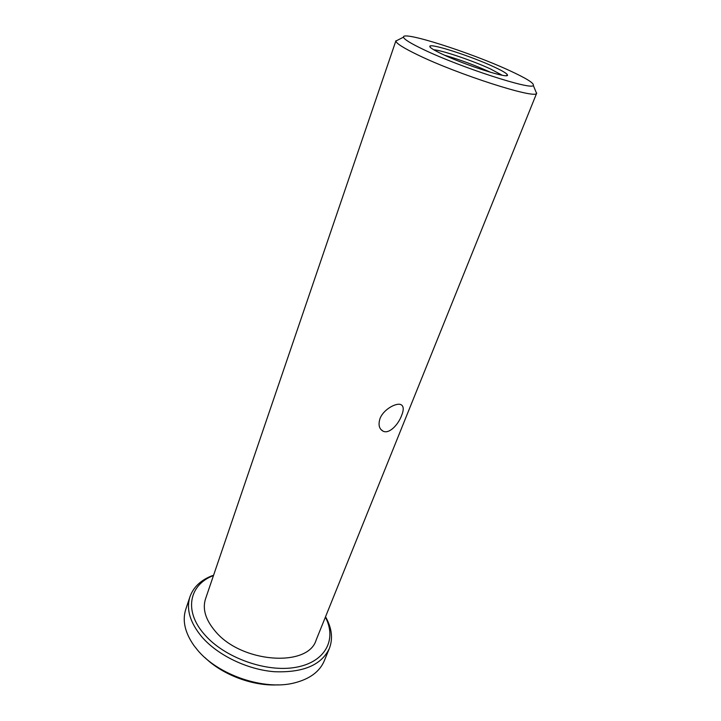 <?xml version="1.0" encoding="UTF-8"?>
<svg xmlns="http://www.w3.org/2000/svg" width="721" height="721" viewBox="0 0 721 721"><rect width="100%" height="100%" fill="white"/><g stroke="black" fill="none" stroke-linecap="round" stroke-linejoin="round"><path stroke-width="1.08" d="M380.021 418.559C378.101 424.678 379.084 428.86 382.977 431.122C389.097 434.412 398.172 424.786 401.588 415.593C403.994 409.654 403.742 405.986 400.831 404.58C396.235 402.57 383.428 409.393 380.021 418.559M442.379 54.21C433.294 49.902 429.121 47.216 429.887 46.153C431.482 43.377 471.327 56.319 493.506 66.665C502.393 70.766 507.052 73.551 507.467 75.011C509.657 79.274 465.739 65.359 442.379 54.21M502.122 75.218L490.704 69.063C472.922 60.753 441.757 50.164 433.79 49.803M490.541 72.307L489.631 71.884C474.797 65.187 459.746 59.618 444.469 55.175M423.858 49.704C460.872 67.504 532.395 90.585 533.315 85.429C534.351 83.294 526.393 78.328 509.441 70.541C470.759 52.588 401.777 30.498 403.508 37.15C403.913 39.249 410.691 43.431 423.858 49.704M535.487 90.756L536.55 93.342C535.838 99.39 457.781 74.443 417.666 54.859C403.436 47.974 396.18 43.368 395.892 41.034L398.38 39.763M395.928 40.718L205.521 598.872C202.313 608.93 205.53 619.681 215.173 631.118C241.147 663.059 308.191 667.736 316.159 640.014L536.721 93.081M325.378 617.149C337.04 639.221 325.658 662.076 295.889 667.304C266.301 672.747 224.249 657.642 204.385 634.372C183.377 610.678 189.434 584.551 213.479 575.538M213.524 575.403L212.118 575.718C200.808 580.117 193.426 587.11 189.974 596.7C186.045 609.164 189.984 622.538 201.79 636.823C217.625 655.218 247.159 669.539 274.268 671.711C303.045 672.837 321.404 665.113 329.335 648.53C332.994 639.013 331.975 628.901 326.298 618.176L325.522 616.788M189.974 596.7L185.766 609.335C182.188 620.475 184.882 632.506 193.868 645.439L197.302 649.801C217.886 675.072 264.373 690.808 294.547 682.877C309.796 678.957 319.7 671.612 324.27 660.851L329.335 648.53M205.097 657.732C222.807 675.018 253.314 686.365 278.009 684.851M380.751 429.328L382.977 431.122M430.482 47.523L429.887 46.153M533.315 85.429L536.55 93.342M325.432 617.023L326.298 618.176M403.508 37.15L395.892 41.034M506.115 75.651L507.467 75.011"/></g></svg>
